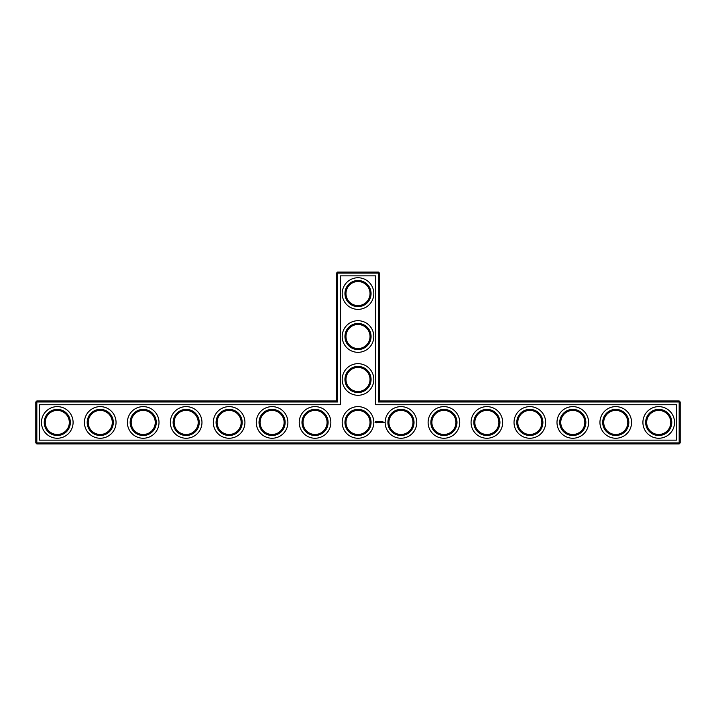 <?xml version="1.0" encoding="UTF-8"?>
<svg xmlns="http://www.w3.org/2000/svg" width="716" height="716" viewBox="0 0 716 716"><rect width="100%" height="100%" fill="white"/><g stroke="black" fill="none" stroke-linecap="round" stroke-linejoin="round"><path stroke-width="1.07" d="M336.52 400.96L337.549 401.989L36.829 401.989L36.829 400.96L336.52 400.96L336.52 273.109L378.451 273.109L378.451 401.989L679.171 401.989L679.171 442.891L680.2 442.891L680.2 401.989L679.171 401.989L679.171 400.96L680.2 401.989M337.549 401.989L337.549 272.08L336.52 273.109M36.829 400.96L35.8 401.989L35.8 442.891L679.171 442.891L679.171 443.92L36.829 443.92L35.8 442.891M35.8 401.989L36.829 401.989L36.829 443.92M39.577 404.737L340.297 404.737L340.297 275.857L375.703 275.857L375.703 404.737L676.423 404.737L676.423 440.143L39.577 440.143L39.577 404.737M337.549 272.08L378.451 272.08L378.451 273.109L379.48 273.109L379.48 400.96L378.451 401.989M379.48 400.96L679.171 400.96M379.48 273.109L378.451 272.08M345.971 379.48A12.029 12.029 0 0 1 364.014 369.062A12.029 12.029 0 0 1 364.014 389.898A12.029 12.029 0 0 1 345.971 379.48M345.971 336.52A12.029 12.029 0 0 1 364.014 326.102A12.029 12.029 0 0 1 364.014 346.938A12.029 12.029 0 0 1 345.971 336.52M345.971 293.56A12.029 12.029 0 0 1 364.014 283.142A12.029 12.029 0 0 1 364.014 303.978A12.029 12.029 0 0 1 345.971 293.56M45.251 422.717L45.251 422.163M45.251 422.44A12.029 12.029 0 0 1 63.294 412.022A12.029 12.029 0 0 1 63.294 432.858A12.029 12.029 0 0 1 45.251 422.44M88.211 422.717L88.211 422.163M88.211 422.44A12.029 12.029 0 0 1 106.254 412.022A12.029 12.029 0 0 1 106.254 432.858A12.029 12.029 0 0 1 88.211 422.44M131.171 422.717L131.171 422.163M131.171 422.44A12.029 12.029 0 0 1 149.214 412.022A12.029 12.029 0 0 1 149.214 432.858A12.029 12.029 0 0 1 131.171 422.44M174.131 422.717L174.131 422.163M174.131 422.44A12.029 12.029 0 0 1 192.174 412.022A12.029 12.029 0 0 1 192.174 432.858A12.029 12.029 0 0 1 174.131 422.44M217.091 422.717L217.091 422.163M217.091 422.44A12.029 12.029 0 0 1 235.134 412.022A12.029 12.029 0 0 1 235.134 432.858A12.029 12.029 0 0 1 217.091 422.44M260.051 422.717L260.051 422.163M260.051 422.44A12.029 12.029 0 0 1 278.094 412.022A12.029 12.029 0 0 1 278.094 432.858A12.029 12.029 0 0 1 260.051 422.44M303.011 422.717L303.011 422.163M303.011 422.44A12.029 12.029 0 0 1 321.054 412.022A12.029 12.029 0 0 1 321.054 432.858A12.029 12.029 0 0 1 303.011 422.44M680.2 442.891L679.171 443.92M375.56 421.303L375.068 422.404L376.168 422.896L376.661 421.796L375.56 421.303M377.117 421.76L377.717 422.243L377.171 422.467L377.815 422.449L377.225 421.966L377.771 421.742L377.117 421.76M377.959 421.733L378.272 422.574L378.639 421.679L377.959 421.733M378.827 421.635L378.773 422.521L379.346 422.574L378.88 421.733L379.399 421.679L378.827 421.635M380.348 421.652L380.017 422.207L379.596 421.679L379.641 422.574L379.695 421.876L380.447 422.521L380.348 421.652M381.234 421.635L380.661 421.679L380.715 422.574L381.234 421.635M381.503 421.635L381.503 422.574L381.503 421.635M382.353 421.635L381.78 421.679L381.834 422.574L382.407 422.521L381.888 422.467L382.353 421.635M383.302 422.521L382.944 422.046L383.302 422.521M383.445 422.046L383.445 422.574L383.445 422.046M383.91 422.046L384.215 422.717L383.91 422.046M344.942 379.48A13.058 13.058 0 0 1 364.534 368.167A13.058 13.058 0 0 1 364.534 390.793A13.058 13.058 0 0 1 344.942 379.48M345.971 422.44A12.029 12.029 0 0 1 364.014 412.022A12.029 12.029 0 0 1 364.014 432.858A12.029 12.029 0 0 1 345.971 422.44M344.942 336.52A13.058 13.058 0 0 1 364.534 325.207A13.058 13.058 0 0 1 364.534 347.833A13.058 13.058 0 0 1 344.942 336.52M344.942 293.56A13.058 13.058 0 0 1 364.534 282.247A13.058 13.058 0 0 1 364.534 304.873A13.058 13.058 0 0 1 344.942 293.56M44.222 422.44A13.058 13.058 0 0 1 63.813 411.127A13.058 13.058 0 0 1 63.813 433.753A13.058 13.058 0 0 1 44.222 422.44M87.182 422.44A13.058 13.058 0 0 1 106.773 411.127A13.058 13.058 0 0 1 106.773 433.753A13.058 13.058 0 0 1 87.182 422.44M130.142 422.44A13.058 13.058 0 0 1 149.734 411.127A13.058 13.058 0 0 1 149.734 433.753A13.058 13.058 0 0 1 130.142 422.44M173.102 422.44A13.058 13.058 0 0 1 192.694 411.127A13.058 13.058 0 0 1 192.694 433.753A13.058 13.058 0 0 1 173.102 422.44M216.062 422.44A13.058 13.058 0 0 1 235.654 411.127A13.058 13.058 0 0 1 235.654 433.753A13.058 13.058 0 0 1 216.062 422.44M259.022 422.44A13.058 13.058 0 0 1 278.613 411.127A13.058 13.058 0 0 1 278.613 433.753A13.058 13.058 0 0 1 259.022 422.44M301.982 422.44A13.058 13.058 0 0 1 321.574 411.127A13.058 13.058 0 0 1 321.574 433.753A13.058 13.058 0 0 1 301.982 422.44M646.691 422.717L646.691 422.163M603.731 422.717L603.731 422.163M560.771 422.717L560.771 422.163M517.811 422.717L517.811 422.163M474.851 422.717L474.851 422.163M431.891 422.717L431.891 422.163M388.931 422.717L388.931 422.163M57.28 438.246A15.806 15.806 0 0 0 70.974 414.537A15.806 15.806 0 0 0 43.587 414.537A15.806 15.806 0 0 0 57.28 438.246M100.24 438.246A15.806 15.806 0 0 0 113.933 414.537A15.806 15.806 0 0 0 86.547 414.537A15.806 15.806 0 0 0 100.24 438.246M143.2 438.246A15.806 15.806 0 0 0 156.894 414.537A15.806 15.806 0 0 0 129.506 414.537A15.806 15.806 0 0 0 143.2 438.246M186.16 438.246A15.806 15.806 0 0 0 199.854 414.537A15.806 15.806 0 0 0 172.466 414.537A15.806 15.806 0 0 0 186.16 438.246M229.12 438.246A15.806 15.806 0 0 0 242.814 414.537A15.806 15.806 0 0 0 215.427 414.537A15.806 15.806 0 0 0 229.12 438.246M272.08 438.246A15.806 15.806 0 0 0 285.774 414.537A15.806 15.806 0 0 0 258.387 414.537A15.806 15.806 0 0 0 272.08 438.246M315.04 438.246A15.806 15.806 0 0 0 328.733 414.537A15.806 15.806 0 0 0 301.346 414.537A15.806 15.806 0 0 0 315.04 438.246M358 438.246A15.806 15.806 0 0 0 371.694 414.537A15.806 15.806 0 0 0 344.306 414.537A15.806 15.806 0 0 0 358 438.246M400.96 438.246A15.806 15.806 0 0 0 414.654 414.537A15.806 15.806 0 0 0 387.267 414.537A15.806 15.806 0 0 0 400.96 438.246M443.92 438.246A15.806 15.806 0 0 0 457.614 414.537A15.806 15.806 0 0 0 430.226 414.537A15.806 15.806 0 0 0 443.92 438.246M486.88 438.246A15.806 15.806 0 0 0 500.573 414.537A15.806 15.806 0 0 0 473.187 414.537A15.806 15.806 0 0 0 486.88 438.246M529.84 438.246A15.806 15.806 0 0 0 543.534 414.537A15.806 15.806 0 0 0 516.147 414.537A15.806 15.806 0 0 0 529.84 438.246M572.8 438.246A15.806 15.806 0 0 0 586.493 414.537A15.806 15.806 0 0 0 559.107 414.537A15.806 15.806 0 0 0 572.8 438.246M615.76 438.246A15.806 15.806 0 0 0 629.453 414.537A15.806 15.806 0 0 0 602.067 414.537A15.806 15.806 0 0 0 615.76 438.246M658.72 438.246A15.806 15.806 0 0 0 672.413 414.537A15.806 15.806 0 0 0 645.027 414.537A15.806 15.806 0 0 0 658.72 438.246M358 395.286A15.806 15.806 0 0 0 371.694 371.577A15.806 15.806 0 0 0 344.306 371.577A15.806 15.806 0 0 0 358 395.286M358 352.326A15.806 15.806 0 0 0 371.694 328.617A15.806 15.806 0 0 0 344.306 328.617A15.806 15.806 0 0 0 358 352.326M358 309.366A15.806 15.806 0 0 0 371.694 285.657A15.806 15.806 0 0 0 344.306 285.657A15.806 15.806 0 0 0 358 309.366M344.942 422.44A13.058 13.058 0 0 1 364.534 411.127A13.058 13.058 0 0 1 364.534 433.753A13.058 13.058 0 0 1 344.942 422.44M646.691 422.44A12.029 12.029 0 0 1 664.734 412.022A12.029 12.029 0 0 1 664.734 432.858A12.029 12.029 0 0 1 646.691 422.44M603.731 422.44A12.029 12.029 0 0 1 621.774 412.022A12.029 12.029 0 0 1 621.774 432.858A12.029 12.029 0 0 1 603.731 422.44M560.771 422.44A12.029 12.029 0 0 1 578.814 412.022A12.029 12.029 0 0 1 578.814 432.858A12.029 12.029 0 0 1 560.771 422.44M517.811 422.44A12.029 12.029 0 0 1 535.854 412.022A12.029 12.029 0 0 1 535.854 432.858A12.029 12.029 0 0 1 517.811 422.44M474.851 422.44A12.029 12.029 0 0 1 492.894 412.022A12.029 12.029 0 0 1 492.894 432.858A12.029 12.029 0 0 1 474.851 422.44M431.891 422.44A12.029 12.029 0 0 1 449.934 412.022A12.029 12.029 0 0 1 449.934 432.858A12.029 12.029 0 0 1 431.891 422.44M388.931 422.44A12.029 12.029 0 0 1 406.974 412.022A12.029 12.029 0 0 1 406.974 432.858A12.029 12.029 0 0 1 388.931 422.44M387.902 422.44A13.058 13.058 0 0 1 407.494 411.127A13.058 13.058 0 0 1 407.494 433.753A13.058 13.058 0 0 1 387.902 422.44M430.862 422.44A13.058 13.058 0 0 1 450.454 411.127A13.058 13.058 0 0 1 450.454 433.753A13.058 13.058 0 0 1 430.862 422.44M473.822 422.44A13.058 13.058 0 0 1 493.413 411.127A13.058 13.058 0 0 1 493.413 433.753A13.058 13.058 0 0 1 473.822 422.44M516.782 422.44A13.058 13.058 0 0 1 536.373 411.127A13.058 13.058 0 0 1 536.373 433.753A13.058 13.058 0 0 1 516.782 422.44M559.742 422.44A13.058 13.058 0 0 1 579.333 411.127A13.058 13.058 0 0 1 579.333 433.753A13.058 13.058 0 0 1 559.742 422.44M602.702 422.44A13.058 13.058 0 0 1 622.293 411.127A13.058 13.058 0 0 1 622.293 433.753A13.058 13.058 0 0 1 602.702 422.44M645.662 422.44A13.058 13.058 0 0 1 665.253 411.127A13.058 13.058 0 0 1 665.253 433.753A13.058 13.058 0 0 1 645.662 422.44M375.864 421.679L375.864 422.521L375.864 421.679"/></g></svg>

